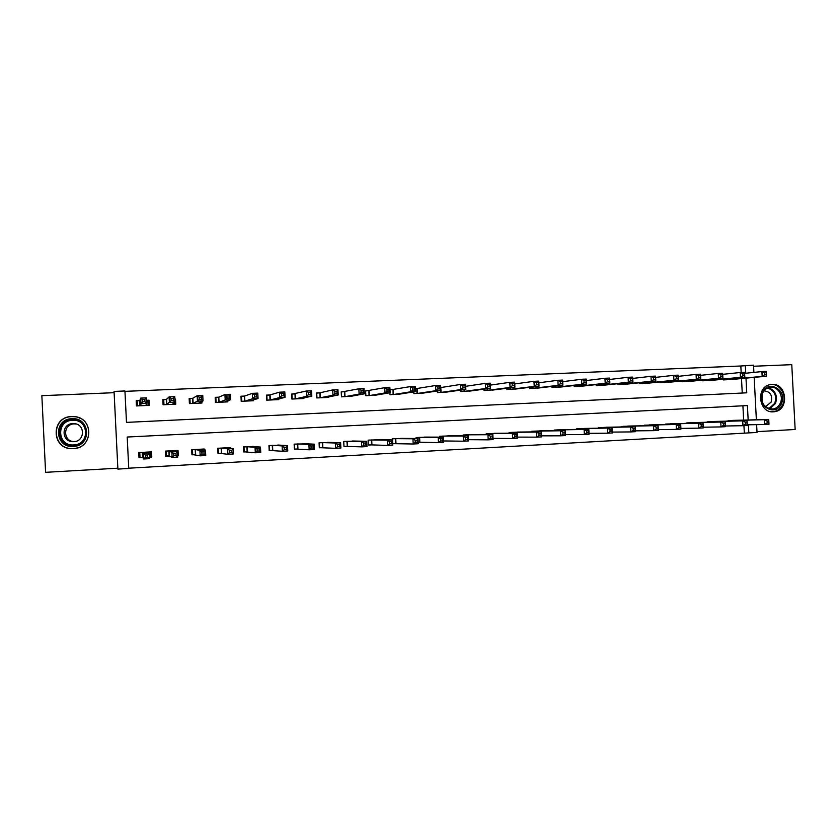 <?xml version="1.0" encoding="UTF-8"?>
<svg xmlns="http://www.w3.org/2000/svg" width="837" height="837" viewBox="0 0 837 837"><rect width="100%" height="100%" fill="white"/><g stroke="black" fill="none" stroke-linecap="round" stroke-linejoin="round"><path stroke-width="1.26" d="M78.584 417.694L79.525 417.966M77.067 448.025L76.083 448.161M73.269 448.642C93.535 448.381 94.089 417.297 73.865 416.554L71.7 416.523C50.618 416.648 51.172 449.375 72.244 448.663L73.269 448.642M773.378 411.825L774.518 411.71C789.511 410.046 786.968 382.99 771.944 384.361L769.569 384.738C755.466 387.782 759.054 413.321 773.378 411.825M748.163 419.996L747.41 405.568L127.203 437.04L128.752 468.469L117.881 469.086L114.062 391.413L124.933 390.973L126.481 422.382L746.75 392.815L745.987 378.136M114.125 392.689L41.85 395.681L45.596 472.33L117.839 468.197M756.983 431.662L795.15 429.475L791.771 364.67L753.582 366.25M756.627 424.641L757.025 432.436L748.833 432.896L748.414 424.798M128.752 468.197L748.833 432.896M744.323 432.928L743.936 425.646M743.654 420.111L742.911 405.799M735.461 420.331L725.627 421.178M714.882 421.45L704.942 422.308M694.093 422.58L684.049 423.459M673.094 423.721L662.956 424.631M651.887 424.872L641.644 425.803M630.46 426.033L620.123 426.996M608.823 427.215L598.35 427.676L598.382 428.199M586.967 428.408L576.39 428.868L576.411 429.423M564.881 429.611L554.188 430.061L554.22 430.657M542.564 430.825L531.767 431.275L531.809 431.913M520.028 432.049L509.116 432.509L509.158 433.189M497.251 433.294L486.224 433.744L486.266 434.487M474.234 434.549L463.102 434.999L463.143 435.795M450.986 435.826L439.728 436.265L439.77 437.134M442.783 436.098L443.464 440.942L463.478 441.214L463.217 436.056L468.186 435.784L447.931 435.815M427.487 437.113L416.104 437.542L416.156 438.504M419.191 437.374L419.902 442.239L418.207 442.281L419.442 442.25M403.737 438.41L392.229 438.829L392.281 439.896M392.699 443.725L395.598 443.568M392.699 443.641L413.206 444.008L412.944 438.787L418.019 438.515L400.609 438.379M379.726 439.739L368.102 440.136L368.353 445.075L371.502 444.897M371.649 444.886L387.636 445.43L387.374 440.178L392.511 439.896L376.577 439.676M355.463 441.078L343.714 441.455L343.965 446.414L347.156 446.247M343.965 446.32L361.772 446.864L361.511 441.591L366.711 441.308L352.283 440.994M330.95 442.438L319.064 442.794L319.315 447.774L322.538 447.596M319.305 447.669L335.616 448.318L335.355 443.003L340.607 442.721L327.717 442.323M306.154 443.83L294.143 444.144L294.394 449.155L297.658 448.977M294.394 449.019L309.156 449.793L308.895 444.447L314.21 444.154L302.889 443.673M281.096 445.242L268.949 445.504L269.2 450.547L272.496 450.369M269.2 450.39L282.383 451.279L282.121 445.901L287.499 445.608L277.8 445.022M255.766 446.707L243.483 446.885L243.734 451.949L247.061 451.771M243.724 451.76L255.306 452.775L255.034 447.376L260.474 447.084L252.429 446.403M230.165 448.224L230.133 447.607L217.735 448.276L217.986 453.372L221.355 453.194M217.976 453.12L227.905 454.303L227.633 448.862L233.136 448.569L226.775 447.785M204.27 449.856L204.228 449.009L191.694 449.689L191.945 454.815L195.356 454.627M177.674 455.6L178.291 455.569L178.04 450.432L165.37 451.112L165.621 456.27L169.064 456.071M165.59 455.642L169.356 456.06L172.108 457.4L171.836 451.896L177.475 451.593L174.609 450.609M149.352 457.169L151.811 457.033L151.56 451.865L138.743 452.555L138.994 457.734L142.478 457.546M139.559 452.514L140.02 457.577L142.75 457.525L143.713 458.979L143.441 453.445L149.153 453.131L148.097 452.053M741.174 372.465L740.839 365.999L124.964 391.35L126.492 422.382M742.241 393.024L741.498 378.565M733.338 379.328L723.482 379.914L723.45 379.203M712.747 380.239L702.798 380.825L702.756 380.092M691.948 381.149L681.893 381.756L681.862 380.981M670.939 382.08L660.791 382.687L660.749 381.871M649.721 383.011L639.478 383.639L639.437 382.771M628.294 383.942L617.947 384.591L617.894 383.681M606.647 384.894L596.195 385.554L596.143 384.591M584.781 385.857L574.213 386.527L574.161 385.501M562.694 386.82L552.022 387.51L551.96 386.422M540.378 387.793L529.591 388.504L529.528 387.343M517.821 388.776L506.929 389.508L506.866 388.263M495.044 389.77L484.037 390.523L483.964 389.174M472.016 390.774L460.894 391.549L460.821 390.094M440.806 387.583L440.576 392.448M448.758 391.779L437.51 392.584L437.437 390.994M422.141 393.244L440.879 390.481L435.857 390.701L435.596 385.512L415.508 388.734M416.732 388.619L415.508 388.671M425.238 392.794L413.886 393.631L413.802 391.883M398.391 394.321L415.654 391.59L410.569 391.81L410.308 386.6L389.99 389.916M392.888 389.655L389.979 389.78M401.478 393.808L390.011 394.687L389.906 392.752M374.348 395.388L390.136 392.71L384.989 392.94L384.727 387.688L365.633 390.984M368.782 390.691L365.623 390.827L365.874 395.765L377.466 394.834M350.044 396.466L364.325 393.84L359.125 394.07L358.864 388.797L341.255 392.04L341.506 396.843L353.193 395.859M344.415 391.747L341.224 391.883L341.475 396.843M320.194 392.794L316.721 393.108L316.961 397.931M319.797 392.815L316.574 392.951L316.815 397.931L328.69 397.408L328.659 396.884M300.64 398.653L311.803 396.152L306.488 396.382L306.216 391.046L291.904 394.175L292.144 399.029M294.896 393.892L291.642 394.028L291.893 399.04L303.894 398.506L303.862 397.899M270.1 394.959L266.825 395.263L267.066 400.138M269.734 394.98L266.438 395.116L266.689 400.159L278.826 399.615L278.784 398.904M250.158 400.892L258.058 398.506L252.617 398.747L252.345 393.348L244.645 396.037L241.474 396.361L241.715 401.268M244.299 396.079L240.962 396.215L241.213 401.289L253.475 400.745L253.433 399.866M224.504 402.022L230.709 399.709L225.205 399.95L224.933 394.509L218.907 397.146L215.841 397.47L216.082 402.398M218.572 397.188L215.203 397.334L215.454 402.43L227.852 401.875L227.8 400.756M192.876 398.297L189.926 398.59L190.166 403.549M192.562 398.307L189.162 398.464L189.413 403.58L201.947 403.026L201.874 401.478M166.27 399.448L162.817 399.594L163.079 404.752L175.76 404.187L175.498 399.05L174.881 399.082M166.563 399.437L163.717 399.72L163.968 404.71M139.674 400.599L136.19 400.745L136.441 405.924L149.268 405.359L149.007 400.191L146.538 400.306M139.946 400.588L137.216 400.871L137.467 405.882M136.912 403.696L136.337 403.716M139.497 455.883L138.911 455.914M740.839 365.999L753.53 365.152L753.907 372.402M127.203 437.04L128.752 468.469M754.168 377.361L756.366 419.776M745.736 373.239L745.328 365.487M175.498 399.05L174.902 399.531M149.007 400.191L147.94 402.105M150.597 455.945L151.811 457.033M177.664 455.328L178.291 455.569M730.68 379.59L766.483 376.2L762.172 376.388L761.921 371.576L744.616 373.354M764.568 372.831L761.921 371.576L766.232 371.387L766.483 376.2L766.294 372.758L764.568 372.831L764.673 374.767L766.399 374.683M764.673 374.767L762.172 376.388L726.16 379.789M766.294 372.758L766.232 371.387M768.805 420.927L767.079 421.021L767.173 422.947L768.91 422.852L768.732 419.442L768.983 424.254L764.673 424.495L764.422 419.682L768.732 419.442L732.793 420.394M747.284 424.819L764.673 424.495L767.173 422.947M728.284 420.645L764.422 419.682L767.079 421.021M768.983 424.254L768.91 422.852M710.058 380.511L744.815 377.142L740.452 377.341L740.201 372.507L722.718 374.338M742.827 373.773L740.201 372.507L744.564 372.319L744.815 377.142L744.574 373.7L742.827 373.773L742.932 375.708L744.679 375.635M742.932 375.708L740.452 377.341L705.497 380.709M744.574 373.7L744.564 372.319M689.228 381.431L722.917 378.104L718.502 378.303L718.251 373.438L700.59 375.332M720.856 374.714L718.251 373.438L722.655 373.25L722.917 378.104L722.624 374.641L720.856 374.714L720.96 376.66L722.718 376.587M720.96 376.66L718.502 378.303L684.635 381.63M722.624 374.641L722.655 373.25M668.198 382.363L700.778 379.077L696.321 379.276L696.07 374.39L678.221 376.347M698.654 375.677L696.07 374.39L700.527 374.202L700.778 379.077L700.433 375.593L698.654 375.677L698.749 377.633L700.538 377.55M698.749 377.633L696.321 379.276L663.553 382.572M700.433 375.593L700.527 374.202M747.085 422.11L745.338 422.214L745.443 424.15L747.19 424.056L747.075 420.624L747.326 425.458L742.963 425.698L742.712 420.854L747.075 420.624L712.182 421.513M725.397 426.002L742.963 425.698L745.443 424.15M707.621 421.764L742.712 420.854L745.338 422.214M747.326 425.458L747.19 424.056M725.145 423.313L723.377 423.407L723.482 425.363L725.25 425.259L725.177 421.817L725.428 426.671L721.023 426.912L720.772 422.047L725.177 421.817L691.362 422.643M703.268 427.205L721.023 426.912L723.482 425.363M686.758 422.894L720.772 422.047L723.377 423.407M725.428 426.671L725.25 425.259M702.965 424.526L701.186 424.631L701.28 426.588L703.07 426.483L703.049 423.02L703.31 427.895L698.853 428.146L698.602 423.26L703.049 423.02L670.343 423.773M680.91 428.408L698.853 428.146L701.28 426.588M665.687 424.035L698.602 423.26L701.186 424.631M703.31 427.895L703.07 426.483M646.959 383.304L678.409 380.061L673.911 380.26L673.659 375.342L655.612 377.372M676.212 376.64L673.659 375.342L678.158 375.154L678.409 380.061L678.012 376.556L676.212 376.64L676.306 378.606L678.116 378.533M676.306 378.606L673.911 380.26L642.261 383.513M678.012 376.556L678.158 375.154M680.554 425.751L678.744 425.855L678.849 427.822L680.659 427.728L680.69 424.233L680.941 429.14L676.442 429.391L676.191 424.474L680.69 424.233L649.104 424.924M658.311 429.622L676.442 429.391L678.849 427.822M644.406 425.186L676.191 424.474L678.744 425.855M680.941 429.14L680.659 427.728M762.392 392.647C768.136 378.847 788.015 390.387 781.434 403.612C775.805 417.412 755.769 405.976 762.392 392.647M780.272 403.225C784.206 395.43 776.882 385.051 769.109 387.458C766.211 388.274 764.055 390.147 762.653 393.087C760.446 402.974 763.919 408.289 773.064 409.042C776.307 408.393 778.713 406.458 780.272 403.225M764.934 406.301L766.106 406.207L771.128 402.126C772.697 395.315 770.322 391.559 763.993 390.869M771.526 411.773L773.775 411.647C777.866 410.873 780.89 408.466 782.836 404.417C787.491 395.127 779.31 382.603 769.883 384.654M73.237 446.466C54.541 448.13 53.108 418.887 71.877 418.699C90.49 417.182 91.913 446.152 73.237 446.466M71.982 419.745C55.19 419.86 55.535 445.901 72.327 445.451L73.237 445.43C89.496 445.232 89.862 420.247 73.614 419.766L71.982 419.745M75.037 441.549L74.336 441.559C62.869 441.769 62.702 424.003 74.169 423.909L76.23 424.035M72.829 423.606C61.08 423.689 61.247 441.905 73.007 441.685L73.719 441.674C85.207 441.538 85.395 423.857 73.918 423.606L72.829 423.606M73.342 448.527C93.451 448.266 93.995 417.412 73.928 416.68L71.783 416.648C50.869 416.784 51.413 449.249 72.317 448.548L73.342 448.527M77.046 447.931L77.998 447.743M80.394 418.374L79.494 418.061M625.501 384.256L655.8 381.055L651.249 381.253L650.998 376.315L632.762 378.418M653.519 377.613L650.998 376.315L655.549 376.116L655.8 381.055L655.35 377.539L653.519 377.613L653.624 379.59L655.444 379.517M653.624 379.59L651.249 381.253L620.761 384.465M655.35 377.539L655.549 376.116M603.822 385.219L632.95 382.059L628.346 382.258L628.095 377.288L609.671 379.475M630.596 378.606L628.095 377.288L632.699 377.1L632.95 382.059L632.437 378.523L630.596 378.606L630.7 380.594L632.542 380.511M630.7 380.594L628.346 382.258L599.03 385.428M632.437 378.523L632.699 377.1M581.935 386.181L609.849 383.074L605.203 383.273L604.942 378.282L586.318 380.563M607.421 379.6L604.942 378.282L609.598 378.083L609.849 383.074L609.284 379.517L607.421 379.6L607.526 381.599L609.388 381.515M607.526 381.599L605.203 383.273L577.091 386.401M609.284 379.517L609.598 378.083M559.807 387.154L586.496 384.089L581.799 384.298L581.548 379.276L562.715 381.662M583.985 380.605L581.548 379.276L586.245 379.077L586.496 384.089L585.869 380.532L583.985 380.605L584.09 382.624L585.973 382.54M584.09 382.624L581.799 384.298L554.921 387.385M585.869 380.532L586.245 379.077M537.448 388.148L562.893 385.125L558.143 385.334L557.881 380.291L538.861 382.781M560.298 381.63L557.881 380.291L562.642 380.092L562.893 385.125L562.202 381.546L560.298 381.63L560.403 383.649L562.307 383.566M560.403 383.649L558.143 385.334L532.52 388.378M562.202 381.546L562.642 380.092M657.892 426.996L656.072 427.1L656.177 429.078L657.997 428.973L658.091 425.458L658.342 430.396L653.802 430.647L653.54 425.709L658.091 425.458L627.656 426.085M635.461 430.856L653.802 430.647L656.177 429.078M622.906 426.347L653.54 425.709L656.072 427.1M658.342 430.396L657.997 428.973M635.001 428.251L633.159 428.345L633.253 430.344L635.095 430.239L635.252 426.703L635.503 431.662L630.91 431.923L630.648 426.954L635.252 426.703L605.988 427.257M612.37 432.091L630.91 431.923L633.253 430.344M601.196 427.519L630.648 426.954L633.159 428.345M635.503 431.662L635.095 430.239M579.256 428.711L612.161 427.958L584.1 428.45M611.847 429.517L612.161 427.958L612.412 432.949L607.767 433.2L607.505 428.209L609.985 429.622L610.089 431.62L611.952 431.515L611.847 429.517L609.985 429.622M589.028 433.336L607.767 433.2L610.089 431.62M612.412 432.949L611.952 431.515M588.453 430.793L586.57 430.898L586.664 432.907L588.547 432.813L588.819 429.224L589.07 434.246L584.372 434.508L584.111 429.486L588.819 429.224L561.972 429.643M565.425 434.591L584.372 434.508L586.664 432.907M557.097 429.904L584.111 429.486L586.57 430.898M589.07 434.246L588.547 432.813M564.787 432.091L562.882 432.195L562.987 434.215L564.891 434.11L565.216 430.511L565.477 435.554L560.727 435.815L560.466 430.773L565.216 430.511L539.635 430.856M541.56 435.847L560.727 435.815L562.987 434.215M534.707 431.118L560.466 430.773L562.882 432.195M565.477 435.554L564.891 434.11M514.87 389.142L539.028 386.181L534.226 386.391L533.964 381.316L514.734 383.932M536.35 382.655L533.964 381.316L538.766 381.107L539.028 386.181L538.275 382.572L536.35 382.655L536.454 384.696L538.379 384.612M536.454 384.696L534.226 386.391L509.89 389.383M538.275 382.572L538.766 381.107M540.869 433.399L538.944 433.503L539.049 435.543L540.974 435.439L541.361 431.808L541.623 436.883L536.81 437.144L536.559 432.07L541.361 431.808L517.067 432.07M517.444 437.113L536.81 437.144L539.049 435.543M512.077 432.342L536.559 432.07L538.944 433.503M512.631 433.158L512.589 432.331L512.642 433.158M541.623 436.883L540.974 435.439M492.051 390.157L514.901 387.238L510.047 387.447L509.785 382.342L490.336 385.114M512.139 383.702L509.785 382.342L514.64 382.143L514.901 387.238L514.085 383.618L512.139 383.702L512.244 385.742L514.19 385.658M512.244 385.742L510.047 387.447L487.029 390.387M514.085 383.618L514.64 382.143M516.691 434.727L514.745 434.832L514.849 436.872L516.795 436.768L517.235 433.116L517.496 438.222L512.642 438.483L512.38 433.378L517.235 433.116L494.238 433.315M493.045 438.389L512.642 438.483L514.849 436.872M489.216 433.587L512.38 433.378L514.745 434.832M517.496 438.222L516.795 436.768M469.013 391.193L490.503 388.305L485.586 388.525L485.324 383.388L465.675 386.317M487.657 384.758L485.324 383.388L490.241 383.179L490.503 388.305L489.624 384.675L487.657 384.758L487.762 386.809L489.729 386.725M487.762 386.809L485.586 388.525L463.918 391.413M489.624 384.675L490.241 383.179M492.229 436.067L490.262 436.171L490.367 438.232L492.334 438.117L492.847 434.445L493.108 439.571L488.201 439.843L487.94 434.717L492.847 434.445L471.221 434.56M468.385 439.666L488.201 439.843L490.367 438.232M466.125 434.832L487.94 434.717L490.262 436.171M493.108 439.571L492.334 438.117M445.692 392.208L465.832 389.393L460.863 389.603L460.601 384.445L440.754 387.562M462.892 385.826L460.601 384.445L465.571 384.235L465.832 389.393L464.88 385.731L462.892 385.826L462.997 387.887L464.985 387.803M462.997 387.887L460.863 389.603L441.005 392.407M464.88 385.731L465.571 384.235M467.506 437.416L468.186 435.784L468.448 440.942L463.478 441.214L465.623 439.592L467.611 439.488L467.506 437.416L465.518 437.521L465.623 439.592M443.254 436.087L463.217 436.056L465.518 437.521M468.448 440.942L467.611 439.488M437.96 388.975L439.969 388.891L439.864 386.809L437.856 386.903L437.96 388.975L435.857 390.701L417.433 393.453L416.889 388.609L416.972 393.495M437.856 386.903L435.596 385.512L440.618 385.302L440.879 390.481L439.969 388.891M439.864 386.809L440.618 385.302M442.501 438.787L440.482 438.891L440.586 440.973L442.606 440.869L443.244 437.144L443.505 442.323L438.483 442.606L438.222 437.416L443.244 437.144L424.401 437.092M419.347 437.364L419.902 442.239L438.483 442.606L440.586 440.973M419.651 437.364L438.222 437.416L440.482 438.891M443.505 442.323L442.606 440.869M412.641 390.084L414.671 389.99L414.566 387.897L412.526 387.991L412.641 390.084L410.569 391.81L393.578 394.509L393.034 389.634L393.128 394.551M412.526 387.991L410.308 386.6L415.382 386.38L415.654 391.59L414.671 389.99M414.566 387.897L415.382 386.38M417.203 440.168L418.019 438.515L418.28 443.725L413.206 444.008L415.278 442.375L417.307 442.26L417.203 440.168L415.173 440.283L415.278 442.375M395.357 438.661L395.755 443.558L395.796 438.651L412.944 438.787L415.173 440.283M418.28 443.725L417.307 442.26M387.029 391.193L389.079 391.109L388.975 389.006L386.914 389.09L387.029 391.193L384.989 392.94L369.462 395.577L368.929 390.68L369.023 395.619M386.914 389.09L384.727 387.688L389.864 387.468L390.136 392.71L389.079 391.109M388.975 389.006L389.864 387.468M361.113 392.323L363.206 392.229L363.091 390.115L361.009 390.209L361.113 392.323L359.125 394.07L345.085 396.654L344.562 391.737L344.666 396.696M361.009 390.209L358.864 388.797L364.053 388.567L364.325 393.84L363.206 392.229M363.091 390.115L364.053 388.567M325.478 397.554L338.211 394.991L332.959 395.221L332.687 389.906L319.933 392.804L320.048 397.795M334.81 391.339L332.687 389.906L337.949 389.686L338.211 394.991L337.018 393.369L336.913 391.245L334.81 391.339L334.915 393.463L337.018 393.369M334.915 393.463L332.959 395.221L320.184 397.784M336.913 391.245L337.949 389.686M308.403 394.614L310.537 394.52L310.433 392.386L308.298 392.48L308.403 394.614L306.488 396.382L295.534 398.851L295.032 393.871L295.147 398.893M308.298 392.48L306.216 391.046L311.542 390.816L311.803 396.152L310.537 394.52M310.433 392.386L311.542 390.816M275.54 399.762L285.082 397.324L279.704 397.554L279.443 392.187L269.87 394.959L269.985 400.013M281.473 393.631L279.443 392.187L284.821 391.957L285.082 397.324L283.743 395.692L283.638 393.536L281.473 393.631L281.588 395.786L283.743 395.692M281.588 395.786L279.704 397.554L270.121 400.002M283.638 393.536L284.821 391.957M254.448 396.968L256.635 396.874L256.53 394.708L254.343 394.802L254.448 396.968L252.617 398.747L244.896 401.101L244.425 396.058L244.55 401.143M254.343 394.802L252.345 393.348L257.786 393.108L258.058 398.506L256.635 396.874M256.53 394.708L257.786 393.108M226.377 401.948L226.335 401.279M215.224 397.742L215.841 397.47M226.994 398.161L229.202 398.067L229.097 395.891L226.89 395.985L226.994 398.161L225.205 399.95L219.158 402.241L218.698 397.177L218.823 402.273M226.89 395.985L224.933 394.509L230.437 394.279L230.709 399.709L229.202 398.067M229.097 395.891L230.437 394.279M200.566 403.089L200.524 402.126M189.193 399.04L189.926 398.59M198.557 403.172L203.035 400.923L197.459 401.164L197.187 395.702L192.688 398.297L192.813 403.434M199.112 397.177L197.187 395.702L202.763 395.462L203.035 400.923L201.445 399.27L201.34 397.083L199.112 397.177L199.216 399.364L201.445 399.27M199.216 399.364L197.459 401.164L192.939 403.424M201.34 397.083L202.763 395.462M174.483 404.24L174.399 402.618M163.006 403.214L163.215 404.742M162.87 400.609L163.717 399.72M172.328 404.334L175.038 402.147L169.388 402.398L169.116 396.895L166.385 399.437L166.521 404.595M170.989 398.391L169.116 396.895L174.766 396.654L175.038 402.147L173.364 400.494L173.259 398.286L170.989 398.391L171.104 400.588L173.364 400.494M171.104 400.588L166.636 404.585M173.259 398.286L174.766 396.654M391.622 441.57L392.511 439.896L392.773 445.148L387.636 445.43L389.676 443.788L391.737 443.673L391.622 441.57L389.571 441.685L389.676 443.788M368.343 444.981L371.942 444.886L371.691 439.959L387.374 440.178L389.571 441.685M392.773 445.148L391.737 443.673M343.735 441.455L343.986 446.32M365.748 442.982L366.711 441.308L366.972 446.581L361.772 446.864L363.781 445.211L365.863 445.096L365.748 442.982L363.666 443.097L363.781 445.211M346.905 441.287L347.303 446.236L347.324 441.277L361.511 441.591L363.666 443.097M366.972 446.581L365.863 445.096M319.2 442.783L319.452 447.669M339.581 444.416L340.607 442.721L340.879 448.025L335.616 448.318L337.583 446.665L339.686 446.55L339.581 444.416L337.478 444.531L337.583 446.665M322.287 442.616L322.674 447.596L322.684 442.606L335.355 443.003L337.478 444.531M340.879 448.025L339.686 446.55M294.404 444.133L294.645 449.04M313.101 445.87L314.21 444.154L314.471 449.49L309.156 449.793L311.082 448.119L313.216 448.004L313.101 445.87L310.977 445.985L311.082 448.119M297.407 443.966L297.794 448.967L297.784 443.955L308.895 444.447L310.977 445.985M314.471 449.49L313.216 448.004M269.336 445.483L269.577 450.432M286.317 447.335L287.499 445.608L287.771 450.976L282.383 451.279L284.277 449.605L286.432 449.49L286.317 447.335L284.161 447.45L284.277 449.605M272.245 445.326L272.632 450.358L272.611 445.326L282.121 445.901L284.161 447.45M287.771 450.976L286.432 449.49M243.985 446.853L244.237 451.823M259.219 448.82L260.474 447.084L260.746 452.482L255.306 452.775L257.147 451.101L259.334 450.976L259.219 448.82L257.043 448.935L257.147 451.101M246.81 446.707L247.197 451.771L247.166 446.696L255.034 447.376L257.043 448.935M260.746 452.482L259.334 450.976M218.363 448.245L218.603 453.235M231.797 450.316L233.136 448.569L233.408 453.999L227.905 454.303L229.704 452.618L231.912 452.493L231.797 450.316L229.589 450.442L229.704 452.618M221.104 448.098L221.481 453.183L221.428 448.088L227.633 448.862L229.589 450.442M233.408 453.999L231.912 452.493M191.935 454.449L200.169 455.841L199.897 450.369L205.473 450.065L200.838 449.197M192.447 449.647L192.698 454.669M202.847 449.082L202.878 449.615M204.061 451.834L205.473 450.065L205.745 455.537L200.169 455.841L201.926 454.146L204.165 454.031L204.061 451.834L201.822 451.959L201.926 454.146M195.105 449.5L199.897 450.369L201.822 451.959M205.745 455.537L204.165 454.031M166.26 451.07L166.5 456.113M165.517 451.101L165.464 453.037M176.764 450.494L176.816 451.384M175.979 453.372L177.475 451.593L177.747 457.086L172.108 457.4L173.824 455.705L176.084 455.579L175.979 453.372L173.719 453.497L173.824 455.705M168.812 450.923L169.179 456.071L169.105 450.923L173.719 453.497M177.747 457.086L176.084 455.579M148.107 405.411L147.856 400.41L146.548 400.368M137.038 405.903L137.153 404.313L137.258 405.893M137.006 405.903L137.216 400.871M145.795 405.516L146.695 403.392L140.982 403.643L140.71 398.109L139.779 400.588L139.925 405.778M142.541 399.615L140.71 398.109L146.423 397.868L146.695 403.392L144.937 401.729L144.832 399.511L142.541 399.615L142.646 401.833L144.937 401.729M142.646 401.833L140.041 405.767M144.832 399.511L146.423 397.868M139.769 452.503L140.02 457.577M150.398 451.928L150.65 456.992L149.342 457.117M147.563 454.93L149.153 453.131L149.425 458.655L143.713 458.979L145.387 457.274L147.668 457.148L147.563 454.93L145.272 455.056L145.387 457.274M142.227 452.367L142.593 457.546L142.499 452.367L145.272 455.056M149.425 458.655L147.668 457.148M726.757 378.889L726.798 379.747M726.317 378.931L726.359 379.778M706.083 379.757L706.125 380.657M705.643 379.81L705.696 380.699M685.2 380.647L685.252 381.588M684.771 380.689L684.823 381.62M664.107 381.526L664.159 382.519M663.689 381.578L663.741 382.551M687.407 423.386L687.376 422.863M665.907 424.558L665.875 424.024M666.325 424.547L666.294 424.014M642.806 382.425L642.858 383.461M642.397 382.467L642.45 383.492M644.626 425.74L644.595 425.175M645.034 425.73L645.003 425.165M768.314 387.698C775.397 390.366 777.793 395.619 775.522 403.465L769.601 408.937M768.764 408.697L774.78 403.329C776.987 395.556 774.57 390.46 767.519 388.033M74.995 445.232L72.809 445.378C56.163 445.818 55.817 420.007 72.463 419.892L77.025 420.436M72.526 420.32C55.901 420.488 57.167 446.403 73.729 444.928C90.281 444.656 89.025 418.96 72.526 420.32M621.284 383.315L621.336 384.413M620.887 383.356L620.939 384.455M599.543 384.214L599.606 385.376M599.156 384.256L599.208 385.418M577.582 385.114L577.645 386.349M577.206 385.156L577.268 386.391M555.402 386.014L555.465 387.332M555.025 386.056L555.098 387.364M532.981 386.924L533.054 388.326M532.625 386.966L532.688 388.358M623.126 426.933L623.094 426.336M623.523 426.933L623.492 426.326M601.405 428.146L601.374 427.519M601.803 428.136L601.761 427.498M579.466 429.371L579.434 428.701M579.853 429.371L579.811 428.69M557.306 430.616L557.264 429.904M557.672 430.616L557.641 429.894M534.916 431.882L534.874 431.118M535.272 431.882L535.241 431.107M510.329 387.813L510.413 389.331L510.319 387.824M509.984 387.866L510.057 389.362M512.286 433.158L512.244 432.342M487.511 390.345L487.427 388.713L487.532 390.345M487.103 388.755L487.186 390.377M489.425 434.466L489.383 433.576M489.708 433.566L489.75 434.466L489.729 433.566M464.315 389.603L464.409 391.371M463.991 389.644L464.085 391.402M466.335 435.795L466.282 434.832M466.659 435.784L466.617 434.821M440.806 387.552L441.047 392.407M440.628 390.523L440.733 392.438M442.993 437.144L442.94 436.087M320.194 392.762L320.445 397.753M270.1 394.928L270.351 399.971M192.876 398.266L193.127 403.392M166.563 399.406L166.814 404.553M371.649 444.897L371.408 439.959M195.471 454.627L195.22 449.5M195.67 454.627L195.408 449.5M139.946 400.557L140.197 405.736M774.518 411.71L771.923 411.804M72.244 448.663L72.819 448.548M770.877 409.136L773.064 409.042M766.106 406.207L764.892 406.259M73.007 441.685L74.336 441.559M75.079 445.211L72.327 445.451M77.171 420.488L73.614 419.766M73.918 423.606L75.225 423.92M464.284 389.603L464.378 391.371M466.627 435.784L466.586 434.821M443.464 440.942L443.212 436.087M417.14 388.577L417.381 393.463M419.85 442.239L419.599 437.364M393.264 389.613L393.516 394.52M395.985 443.558L395.734 438.651M369.138 390.659L369.389 395.587M344.75 391.716L345.001 396.665M320.111 392.783L320.351 397.763M295.189 393.861L295.44 398.872M270.006 394.949L270.257 399.981M244.54 396.047L244.791 401.111M218.802 397.167L219.053 402.252M192.772 398.286L193.023 403.413M166.448 399.427L166.709 404.574M371.869 444.886L371.618 439.959M347.491 446.236L347.24 441.277M322.852 447.596L322.601 442.606M297.941 448.967L297.69 443.955M272.768 450.358L272.517 445.326M247.313 451.76L247.061 446.696M221.575 453.183L221.324 448.088M195.555 454.617L195.303 449.5M169.252 456.071L168.99 450.923M139.842 400.578L140.093 405.757M142.646 457.546L142.395 452.367"/></g></svg>
